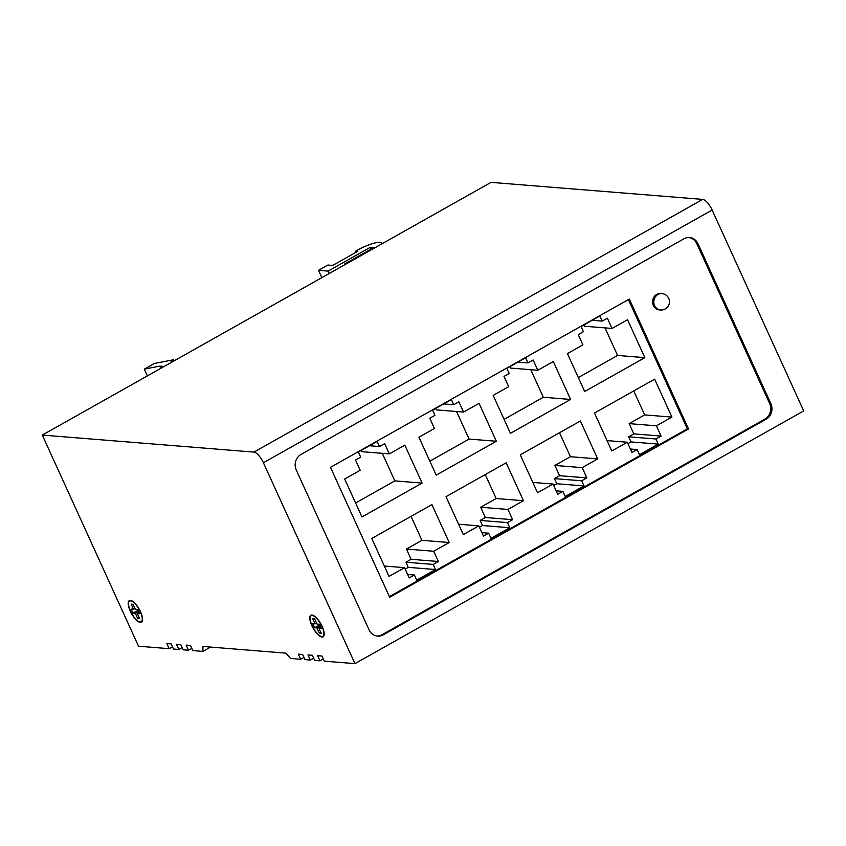 <?xml version="1.0" encoding="UTF-8"?>
<svg xmlns="http://www.w3.org/2000/svg" width="846" height="846" viewBox="0 0 846 846"><rect width="100%" height="100%" fill="white"/><g stroke="black" fill="none" stroke-linecap="round" stroke-linejoin="round"><path stroke-width="1.27" d="M660.726 293.509A8.227 7.477 94.6 0 0 656.729 294.397A8.227 7.477 94.6 0 0 652.71 303.354A8.227 7.477 94.6 0 0 659.404 309.9L660.599 309.996A8.227 7.477 -85.4 0 1 654.571 305.575A8.227 7.477 -85.4 0 1 657.934 294.503A8.227 7.477 -85.4 0 1 661.921 293.604L660.726 293.509M140.404 622.423A12.404 4.42 60.6 0 1 130.844 612.293A12.404 4.42 60.6 0 1 129.301 600.597A12.404 4.42 60.6 0 1 130.369 600.385A12.404 4.42 60.6 0 1 139.928 610.526A12.404 4.42 60.6 0 1 141.472 622.222A12.404 4.42 60.6 0 1 140.404 622.423M130.601 600.903A11.833 4.209 60.6 0 1 139.717 610.569A11.833 4.209 60.6 0 1 141.197 621.715A11.833 4.209 60.6 0 1 140.172 621.916A11.833 4.209 60.6 0 1 131.056 612.25A11.833 4.209 60.6 0 1 129.586 601.094A11.833 4.209 60.6 0 1 130.601 600.903M322.009 637.038A12.404 4.42 60.6 0 1 312.449 626.907A12.404 4.42 60.6 0 1 310.905 615.211A12.404 4.42 60.6 0 1 311.973 615.01A12.404 4.42 60.6 0 1 321.533 625.141A12.404 4.42 60.6 0 1 323.077 636.837A12.404 4.42 60.6 0 1 322.009 637.038M312.206 615.518A11.833 4.209 60.6 0 1 321.321 625.183A11.833 4.209 60.6 0 1 322.802 636.329A11.833 4.209 60.6 0 1 321.776 636.53A11.833 4.209 60.6 0 1 312.66 626.865A11.833 4.209 60.6 0 1 311.191 615.719A11.833 4.209 60.6 0 1 312.206 615.518M376.988 636.055A11.537 10.49 94.6 0 0 381.98 634.764L764.932 419.108A11.537 10.49 94.6 0 0 769.659 403.563L696.797 243.669A11.537 10.49 94.6 0 0 688.919 237.525M629.329 299.05L330.479 467.341L389.689 597.265L688.538 428.964L629.329 299.05M712.142 210.03L263.402 462.741L354.96 663.634L324.314 661.17L321.977 656.052L317.652 655.703L319.989 660.821L314.649 660.398L312.311 655.269L307.997 654.92L310.323 660.049L304.994 659.616L302.656 654.497L298.331 654.148L300.668 659.267L290.58 658.452L285.842 653.144L202.966 646.471L202.903 651.399L192.814 650.585L190.477 645.466L186.152 645.117L188.489 650.236L183.159 649.813L180.822 644.684L176.497 644.335L178.834 649.464L173.504 649.03L171.167 643.912L166.842 643.563L169.179 648.681L138.522 646.217L42.3 435.077L253.927 452.102L702.666 199.392A11.537 4.114 60.6 0 1 712.142 210.03L803.7 410.923L354.96 663.634M263.402 462.741A11.537 4.114 -119.4 0 0 253.927 452.102M42.3 435.077L491.04 182.366L702.666 199.392M319.989 660.821L323.299 658.96M310.323 660.049L313.644 658.177M300.668 659.267L303.989 657.405M188.489 650.236L191.809 648.374M178.834 649.464L182.144 647.592M169.179 648.681L172.489 646.82M202.903 651.399L210.569 647.084M296.248 470.006L369.11 629.91A11.537 10.49 94.6 0 0 377.58 636.118A11.537 10.49 94.6 0 0 383.185 634.87L766.138 419.204A11.537 10.49 94.6 0 0 770.865 403.658L697.992 243.764A11.537 10.49 94.6 0 0 689.522 237.546A11.537 10.49 94.6 0 0 683.928 238.805L300.975 454.471A11.537 10.49 94.6 0 0 296.248 470.006M316.964 627.996L319.302 633.125L321.226 633.273L318.889 628.155L321.29 628.345L319.418 624.242L317.017 624.052L314.68 618.923L312.766 618.775L315.093 623.893L312.692 623.703L314.564 627.806L316.964 627.996L320.285 626.135M320.771 632.29L319.302 633.125M318.826 624.2L319.862 625.205M319.259 625.162L314.564 627.806M316.573 623.068L315.093 623.893M320.729 627.119L318.889 628.155M135.36 613.382L137.697 618.5L139.622 618.659L137.285 613.53L139.685 613.731L137.813 609.628L135.413 609.437L133.076 604.308L131.162 604.15L133.488 609.279L131.088 609.088L132.959 613.181L135.36 613.382L138.681 611.51M139.167 617.675L137.697 618.5M137.221 609.575L138.258 610.59M137.655 610.537L132.959 613.181M134.969 608.454L133.488 609.279M139.125 612.493L137.285 613.53M172.922 361.506L171.156 361.369L173.356 359.793L154.353 363.463L144.306 369.12L147.384 375.888M144.306 369.12L159.767 366.128L160.782 368.348M159.767 366.128L164.092 366.477M381.81 243.881A18.178 3.966 -24.5 0 0 381.779 243.119A18.178 3.966 -24.5 0 0 357.668 250.046L355.785 251.103L356.261 252.15M355.785 251.103L357.826 251.273L332.69 265.422L327.888 265.041L318.487 270.329L321.829 277.657M318.487 270.329L328.1 271.101L329.189 273.501M328.1 271.101L370.389 247.286L371.204 249.073M370.389 247.286L373.869 247.571L344.734 263.973L345.02 264.597M344.734 263.973L345.94 264.079M173.356 359.793L173.895 360.967M389.403 596.642L687.333 428.869L628.409 299.569M687.333 428.869L688.538 428.964M436.208 475.135L496.348 441.263L479.069 403.341L463.566 412.076L458.892 401.829L453.72 404.737L451.394 399.608L432.592 410.194L434.929 415.323L429.757 418.231L434.432 428.478L418.929 437.213L436.208 475.135M510.445 433.332L570.595 399.46L553.316 361.528L537.802 370.262L533.139 360.015L527.967 362.923L525.63 357.795L506.839 368.38L509.176 373.509L504.005 376.417L508.668 386.675L493.165 395.399L510.445 433.332M584.692 391.518L644.832 357.647L627.552 319.725L612.049 328.449L607.375 318.202L602.204 321.11L599.867 315.992L581.075 326.577L583.412 331.695L578.241 334.614L582.915 344.861L567.412 353.596L584.692 391.518M449.205 542.529L431.925 504.597L371.775 538.468L389.054 576.39L404.568 567.666L409.231 577.913L414.403 575.005L416.74 580.123L435.531 569.538L433.205 564.419L438.365 561.511L433.702 551.254L449.205 542.529L421.943 540.33L411.019 516.367M597.688 458.902L580.409 420.98L520.258 454.852L537.538 492.774L553.051 484.039L557.715 494.297L562.886 491.378L565.223 496.507L584.015 485.921L581.688 480.803L586.849 477.884L582.185 467.637L597.688 458.902L570.426 456.713L559.502 432.75M671.925 417.099L654.645 379.167L594.505 413.038L611.785 450.971L627.288 442.236L631.962 452.483L637.133 449.575L639.47 454.693L658.262 444.108L655.925 438.989L661.096 436.081L656.422 425.824L671.925 417.099L644.663 414.9L633.749 390.937M361.972 516.948L422.112 483.077L404.832 445.155L389.319 453.879L384.655 443.632L379.484 446.54L377.147 441.422L358.355 452.007L360.692 457.126L355.521 460.044L360.185 470.291L344.682 479.026L361.972 516.948M523.441 500.716L506.162 462.794L446.022 496.665L463.301 534.587L478.804 525.852L483.478 536.1L488.65 533.192L490.987 538.32L509.778 527.735L507.441 522.606L512.613 519.698L507.938 509.451L523.441 500.716L496.179 498.516L485.266 474.564M479.449 527.259L482.516 525.535L480.179 520.417L485.35 517.498L480.676 507.251L496.179 498.516M480.676 507.251L507.938 509.451M485.35 517.498L512.613 519.698M480.179 520.417L507.441 522.606M482.516 525.535L509.778 527.735M481.903 532.652L488.65 533.192M458.574 524.224L478.804 525.852M355.606 502.979L394.849 480.877L422.112 483.077M369.48 445.736L379.484 446.54M389.319 453.879L362.056 451.69L361.411 450.284M394.849 480.877L382.286 453.319M627.933 443.642L631 441.919L628.663 436.79L633.834 433.882L629.16 423.635L644.663 414.9M629.16 423.635L656.422 425.824M633.834 433.882L661.096 436.081M628.663 436.79L655.925 438.989M631 441.919L658.262 444.108M630.386 449.025L637.133 449.575M607.058 440.607L627.288 442.236M553.686 485.456L556.753 483.732L554.416 478.603L559.587 475.695L554.913 465.437L570.426 456.713M554.913 465.437L582.185 467.637M559.587 475.695L586.849 477.884M554.416 478.603L581.688 480.803M556.753 483.732L584.015 485.921M556.15 490.839L562.886 491.378M532.821 482.41L553.051 484.039M405.213 569.072L408.269 567.349L405.932 562.22L411.103 559.312L406.429 549.065L421.943 540.33M406.429 549.065L433.702 551.254M411.103 559.312L438.365 561.511M405.932 562.22L433.205 564.419M408.269 567.349L435.531 569.538M407.666 574.455L414.403 575.005M384.338 566.037L404.568 567.666M578.326 377.549L617.569 355.447L644.832 357.647M592.2 320.306L602.204 321.11M612.049 328.449L584.787 326.26L584.142 324.853M617.569 355.447L605.006 327.888M504.089 419.362L543.333 397.26L570.595 399.46M517.964 362.12L527.967 362.923M537.802 370.262L510.54 368.073L509.895 366.656M543.333 397.26L530.77 369.702M429.842 461.176L469.086 439.074L496.348 441.263M443.716 403.933L453.72 404.737M463.566 412.076L436.303 409.876L435.658 408.47M469.086 439.074L456.523 411.505M696.797 243.669L697.992 243.764M769.659 403.563L770.865 403.658M764.932 419.108L766.138 419.204M381.98 634.764L383.185 634.87M660.599 309.996A8.227 8.227 0 0 0 668.742 298.395A8.227 8.227 0 0 0 661.921 293.604M142.35 621.059L141.197 621.715M323.955 635.684L322.802 636.329M312.343 615.063L311.191 615.719M130.739 600.448L129.586 601.094M381.779 243.119L382.054 243.733"/></g></svg>
